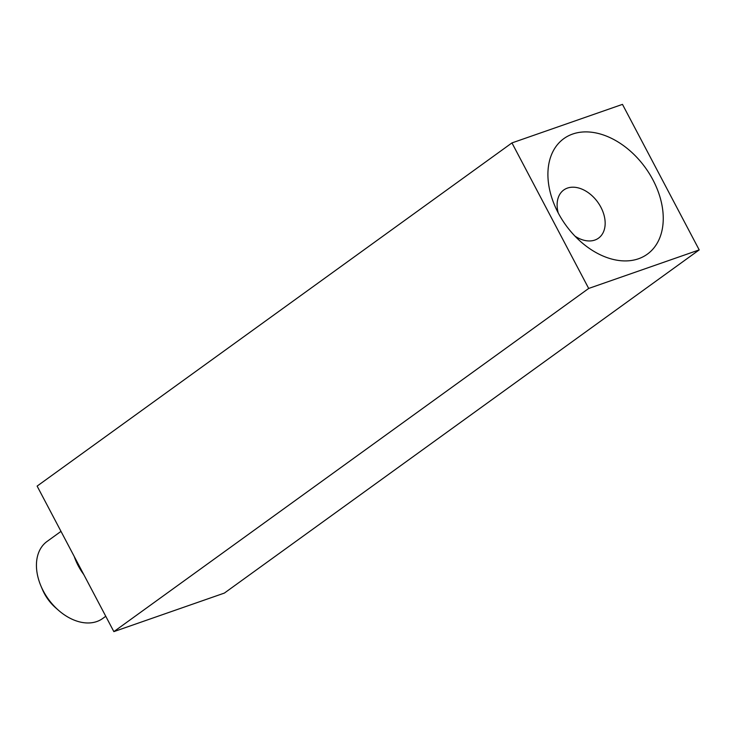 <?xml version="1.0" encoding="UTF-8"?>
<svg xmlns="http://www.w3.org/2000/svg" width="736" height="736" viewBox="0 0 736 736"><rect width="100%" height="100%" fill="white"/><g stroke="black" fill="none" stroke-linecap="round" stroke-linejoin="round"><path stroke-width="1.1" d="M575 236.164A29.698 20.442 54.1 0 0 594.844 240.065A29.698 20.442 54.1 0 0 598.534 238.142A29.698 20.442 54.1 0 0 599.38 204.599A29.698 20.442 54.1 0 0 567.438 188.085A29.698 20.442 54.1 0 0 563.739 190.008A29.698 20.442 54.1 0 0 558.238 212.962M638.462 258.778A71.272 49.073 54.1 0 0 652.942 179.888A71.272 49.073 54.1 0 0 572.691 134.035A71.272 49.073 54.1 0 0 554.696 205.519A71.272 49.073 54.1 0 0 580.962 241.868A71.272 49.073 54.1 0 0 638.462 258.778M74.216 556.434A47.518 32.715 54.1 0 0 78.228 565.745A47.518 32.715 54.1 0 0 83.748 574.522M60.996 531.374L47.049 541.457A47.518 32.715 54.1 0 0 40.958 586.04A47.518 32.715 54.1 0 0 43.314 590.98A47.518 32.715 54.1 0 0 58.475 610.273A47.518 32.715 54.1 0 0 102.718 618.479L105.763 616.28M40.958 586.04L42.458 589.564A35.641 24.536 54.1 0 0 44.224 593.271A35.641 24.536 54.1 0 0 55.596 607.743L58.475 610.273M511.952 142.913L37.122 486.1L113.859 631.626L224.37 593.087L699.2 249.9L622.472 104.374L511.952 142.913L588.69 288.448L113.859 631.626M588.69 288.448L699.2 249.9"/></g></svg>
